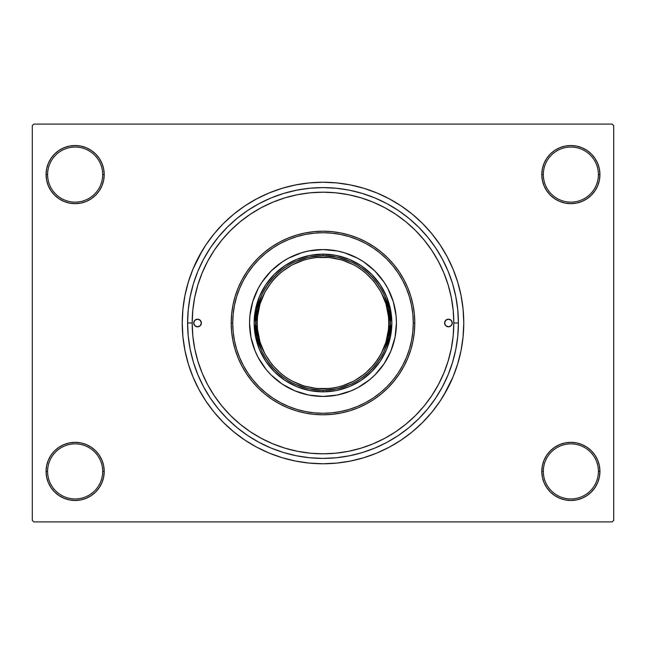 <?xml version="1.0" encoding="UTF-8"?>
<svg xmlns="http://www.w3.org/2000/svg" width="646" height="646" viewBox="0 0 646 646"><rect width="100%" height="100%" fill="white"/><g stroke="black" fill="none" stroke-linecap="round" stroke-linejoin="round"><path stroke-width="0.97" d="M541.792 471.41L543.318 471.41A27.544 27.544 0 0 0 570.862 498.946A27.544 27.544 0 0 0 598.398 471.41A27.544 27.544 0 0 0 570.862 443.867A27.544 27.544 0 0 0 543.318 471.41L541.792 471.41A29.07 29.07 0 0 1 570.862 442.34A29.07 29.07 0 0 1 599.932 471.41L598.398 471.41A27.544 27.544 0 0 1 570.862 498.946A27.544 27.544 0 0 1 543.318 471.41A27.544 27.544 0 0 1 570.862 443.867A27.544 27.544 0 0 1 598.398 471.41L599.932 471.41L599.375 465.742L597.72 460.283L595.031 455.26L591.413 450.851L587.012 447.242L581.981 444.553L576.531 442.898L570.862 442.34L565.185 442.898L559.735 444.553L554.712 447.242L550.303 450.851L546.686 455.26L544.005 460.283L542.349 465.742L541.792 471.41L542.349 477.079L544.005 482.538L546.686 487.56L550.303 491.969L554.712 495.579L559.735 498.268L565.185 499.923L570.862 500.48L576.531 499.923L581.981 498.268L587.012 495.579L591.413 491.969L595.031 487.56L597.72 482.538L599.375 477.079L599.932 471.41A29.07 29.07 0 0 1 570.862 500.48A29.07 29.07 0 0 1 541.792 471.41L542.349 477.079M102.682 471.41A27.544 27.544 0 0 0 75.138 443.867A27.544 27.544 0 0 0 47.602 471.41L46.068 471.41A29.07 29.07 0 0 1 75.138 442.34A29.07 29.07 0 0 1 104.208 471.41L102.682 471.41A27.544 27.544 0 0 1 75.138 498.946A27.544 27.544 0 0 1 47.602 471.41A27.544 27.544 0 0 1 75.138 443.867A27.544 27.544 0 0 1 102.682 471.41L104.208 471.41L103.651 465.742L101.995 460.283L99.314 455.26L95.697 450.851L91.288 447.242L86.265 444.553L80.815 442.898L75.138 442.34L69.469 442.898L64.019 444.553L58.988 447.242L54.587 450.851L50.969 455.26L48.28 460.283L46.625 465.742L46.068 471.41L46.625 477.079L48.28 482.538L50.969 487.56L54.587 491.969L58.988 495.579L64.019 498.268L69.469 499.923L75.138 500.48L80.815 499.923L86.265 498.268L91.288 495.579L95.697 491.969L99.314 487.56L101.995 482.538L103.651 477.079L104.208 471.41A29.07 29.07 0 0 1 75.138 500.48A29.07 29.07 0 0 1 46.068 471.41L47.602 471.41A27.544 27.544 0 0 0 75.138 498.946A27.544 27.544 0 0 0 102.682 471.41M104.208 174.59A29.07 29.07 0 0 1 75.138 203.66A29.07 29.07 0 0 1 46.068 174.59L47.602 174.59A27.544 27.544 0 0 0 75.138 202.133A27.544 27.544 0 0 0 102.682 174.59A27.544 27.544 0 0 0 75.138 147.054A27.544 27.544 0 0 0 47.602 174.59L46.068 174.59A29.07 29.07 0 0 1 75.138 145.52A29.07 29.07 0 0 1 104.208 174.59L102.682 174.59A27.544 27.544 0 0 1 75.138 202.133A27.544 27.544 0 0 1 47.602 174.59A27.544 27.544 0 0 1 75.138 147.054A27.544 27.544 0 0 1 102.682 174.59L104.208 174.59L103.651 168.921L101.995 163.462L99.314 158.44L95.697 154.031L91.288 150.421L86.265 147.732L80.815 146.077L75.138 145.52L69.469 146.077L64.019 147.732L58.988 150.421L54.587 154.031L50.969 158.44L48.28 163.462L46.625 168.921L46.068 174.59L46.625 180.258L48.28 185.717L50.969 190.74L54.587 195.149L58.988 198.758L64.019 201.447L69.469 203.102L75.138 203.66L80.815 203.102L86.265 201.447L91.288 198.758L95.697 195.149L99.314 190.74L101.995 185.717L103.651 180.258L104.208 174.59L103.651 168.921M598.398 174.59A27.544 27.544 0 0 0 570.862 147.054A27.544 27.544 0 0 0 543.318 174.59L541.792 174.59A29.07 29.07 0 0 1 570.862 145.52A29.07 29.07 0 0 1 599.932 174.59L598.398 174.59A27.544 27.544 0 0 1 570.862 202.133A27.544 27.544 0 0 1 543.318 174.59A27.544 27.544 0 0 1 570.862 147.054A27.544 27.544 0 0 1 598.398 174.59L599.932 174.59L599.375 168.921L597.72 163.462L595.031 158.44L591.413 154.031L587.012 150.421L581.981 147.732L576.531 146.077L570.862 145.52L565.185 146.077L559.735 147.732L554.712 150.421L550.303 154.031L546.686 158.44L544.005 163.462L542.349 168.921L541.792 174.59L542.349 180.258L544.005 185.717L546.686 190.74L550.303 195.149L554.712 198.758L559.735 201.447L565.185 203.102L570.862 203.66L576.531 203.102L581.981 201.447L587.012 198.758L591.413 195.149L595.031 190.74L597.72 185.717L599.375 180.258L599.932 174.59A29.07 29.07 0 0 1 570.862 203.66A29.07 29.07 0 0 1 541.792 174.59L543.318 174.59A27.544 27.544 0 0 0 570.862 202.133A27.544 27.544 0 0 0 598.398 174.59M458.402 323L453.815 323L458.402 323L457.756 336.275L455.801 349.413L452.571 362.309L448.098 374.817L442.413 386.833L435.582 398.227L427.668 408.902L418.745 418.745L408.902 427.668L398.227 435.582L386.833 442.413L374.817 448.098L362.309 452.571L349.413 455.801L336.275 457.756L323 458.402L309.725 457.756L296.587 455.801L283.691 452.571L271.183 448.098L259.167 442.413L247.773 435.582L237.098 427.668L227.255 418.745L218.332 408.902L210.418 398.227L203.587 386.833L197.902 374.817L193.429 362.309L190.199 349.413L188.244 336.275L187.598 323A135.402 135.402 0 0 1 323 187.598A135.402 135.402 0 0 1 458.402 323A135.402 135.402 0 0 1 323 458.402A135.402 135.402 0 0 1 187.598 323L188.244 309.725L190.199 296.587L193.429 283.691L197.902 271.183L203.587 259.167L210.418 247.773L218.332 237.098L227.255 227.255L237.098 218.332L247.773 210.418L259.167 203.587L271.183 197.902L283.691 193.429L296.587 190.199L309.725 188.244L323 187.598L336.275 188.244L349.413 190.199L362.309 193.429L374.817 197.902L386.833 203.587L398.227 210.418L408.902 218.332L418.745 227.255L427.668 237.098L435.582 247.773L442.413 259.167L448.098 271.183L452.571 283.691L455.801 296.587L457.756 309.725L458.402 323M384.717 207.657L373.057 202.141L360.977 197.821L348.517 194.696L335.823 192.815L323 192.185L310.177 192.815L297.483 194.696L285.023 197.821L272.943 202.141L261.331 207.632L250.325 214.23L240.013 221.877L230.501 230.501L221.877 240.013L214.23 250.325L207.632 261.331L202.141 272.943L197.821 285.023L194.696 297.483L192.815 310.177L192.185 323L187.598 323L192.185 323A130.815 130.815 0 0 1 323 192.185A130.815 130.815 0 0 1 453.815 323A130.815 130.815 0 0 1 323 453.815A130.815 130.815 0 0 1 192.185 323L192.815 335.823L194.696 348.517L197.821 360.977L202.141 373.057L207.632 384.669L214.23 395.675L221.877 405.987L230.501 415.499L240.013 424.123L250.325 431.77L261.331 438.368L272.943 443.859L285.023 448.179L297.483 451.304L310.177 453.185L323.048 453.815M443.737 395.368L453.048 376.868L457.699 363.86L461.058 350.463L463.085 336.8L463.763 323A140.763 140.763 0 0 1 323 463.763A140.763 140.763 0 0 1 182.237 323A140.763 140.763 0 0 1 323 182.237A140.763 140.763 0 0 1 463.763 323L463.085 309.2L461.058 295.537L457.699 282.14L453.048 269.132L447.137 256.648L442.534 248.67M612.174 521.903L33.826 521.903L32.3 520.369L32.3 125.631L33.826 124.097L612.174 124.097L33.826 124.097L32.3 125.631L32.3 520.369L33.826 521.903L612.174 521.903L613.7 520.369L613.7 125.631L613.7 520.369L612.174 521.903M612.174 124.097L613.7 125.631L612.174 124.097M202.263 250.632L192.952 269.132L188.301 282.14L184.942 295.537L182.915 309.2L182.237 323L182.915 336.8L184.942 350.463L188.301 363.86L192.952 376.868L198.863 389.352L203.466 397.33M198.863 389.352L205.961 401.198L214.189 412.293L223.468 422.532L233.707 431.811L244.802 440.039L256.648 447.137L269.132 453.048L282.14 457.699L295.537 461.058L309.2 463.085L323 463.763L332.205 463.457M457.699 363.86L460.081 354.961M447.137 256.648L440.039 244.802L431.811 233.707L422.532 223.468L412.293 214.189L401.198 205.961L389.352 198.863L376.868 192.952L363.86 188.301L350.463 184.942L336.8 182.915L323 182.237L313.795 182.543M188.301 282.14L185.919 291.039M597.72 163.462L595.031 158.44L591.413 154.031M581.981 147.732L576.531 146.077L570.862 145.52L565.185 146.077L559.735 147.732M554.712 150.421L550.303 154.031M542.349 168.921L541.792 174.59M86.265 147.732L80.815 146.077L75.138 145.52L69.469 146.077L64.019 147.732M48.28 185.717L50.969 190.74L54.587 195.149M91.288 198.758L95.697 195.149M48.28 482.538L50.969 487.56L54.587 491.969M64.019 498.268L69.469 499.923L75.138 500.48L80.815 499.923L86.265 498.268M91.288 495.579L95.697 491.969M103.651 477.079L104.208 471.41M597.72 460.283L595.031 455.26L591.413 450.851M554.712 447.242L550.303 450.851M559.735 498.268L565.185 499.923L570.862 500.48L576.531 499.923L581.981 498.268M323 182.237L309.2 182.915L295.537 184.942L282.14 188.301L269.132 192.952L256.648 198.863L244.802 205.961L233.707 214.189L223.468 223.468L214.189 233.707L205.961 244.802L198.863 256.648M323 463.763L336.8 463.085L350.463 461.058L363.86 457.699L376.868 453.048L389.352 447.137L401.198 440.039L412.293 431.811L422.532 422.532L431.811 412.293L440.039 401.198L447.137 389.352M404.162 425.593L406.463 423.728M415.168 415.83L417.009 413.965M335.863 453.177L348.517 451.304L360.977 448.179L373.057 443.859L384.669 438.368L395.675 431.77L405.987 424.123L415.499 415.499L424.123 405.987L431.77 395.675L438.368 384.669L443.859 373.057L448.179 360.977L451.304 348.517L453.185 335.823L453.815 323L453.185 310.177L451.304 297.483L448.179 285.023L443.859 272.943L438.368 261.331L431.77 250.325L424.123 240.013L415.499 230.501L405.987 221.877L395.618 214.189M220.286 404.008L222.83 407.142M239.537 423.728L241.862 425.609M289.82 449.535L284.2 447.928M323.016 453.815L335.823 453.185M361.8 447.928L359.467 448.631M201.366 323A3.828 3.828 0 0 1 197.539 326.828A3.828 3.828 0 0 1 193.711 323L194.834 320.295L197.539 319.172L200.244 320.295L201.366 323L200.244 325.705L197.539 326.828L194.834 325.705L193.711 323A3.828 3.828 0 0 1 197.539 319.172A3.828 3.828 0 0 1 201.366 323M452.289 323A3.828 3.828 0 0 1 448.461 326.828A3.828 3.828 0 0 1 444.634 323L445.756 320.295L448.461 319.172L451.166 320.295L452.289 323L451.166 325.705L448.461 326.828L445.756 325.705L444.634 323A3.828 3.828 0 0 1 448.461 319.172A3.828 3.828 0 0 1 452.289 323M390.854 351.093A73.442 73.442 0 0 0 396.442 323A73.442 73.442 0 0 1 323 396.442A73.442 73.442 0 0 1 249.558 323A73.442 73.442 0 0 0 255.146 351.093M261.945 363.811A73.442 73.442 0 0 0 282.189 384.055L271.07 374.93L266.233 369.593L258.23 357.618L255.154 351.101A73.442 73.442 0 0 0 261.929 363.795M282.205 384.071A73.442 73.442 0 0 0 294.883 390.846L282.197 384.063M294.907 390.854A73.442 73.442 0 0 0 351.093 390.854M363.811 384.055A73.442 73.442 0 0 0 384.055 363.811L374.93 374.93L369.593 379.767L357.618 387.77L351.101 390.846A73.442 73.442 0 0 0 363.795 384.071M384.071 363.795A73.442 73.442 0 0 0 390.846 351.117L384.063 363.803M231.203 323L232.73 323A90.27 90.27 0 0 1 323 232.73A90.27 90.27 0 0 1 413.27 323L414.797 323A91.797 91.797 0 0 0 323 231.203A91.797 91.797 0 0 0 231.203 323A91.797 91.797 0 0 1 323 231.203A91.797 91.797 0 0 1 414.797 323L414.361 331.996L413.036 340.91L410.848 349.647L407.812 358.134L403.96 366.274L399.325 374.002L393.963 381.237L387.915 387.915L381.237 393.963L374.002 399.325L366.274 403.96L358.134 407.812L349.647 410.848L340.91 413.036L331.996 414.361L323 414.797L314.004 414.361L305.09 413.036L296.353 410.848L287.866 407.812L279.726 403.96L271.998 399.325L264.763 393.963L258.085 387.915L252.037 381.237L246.675 374.002L242.04 366.274L238.188 358.134L235.152 349.647L232.964 340.91L231.639 331.996L231.203 323L231.639 314.004L232.964 305.09L235.152 296.353L238.188 287.866L242.04 279.726L246.675 271.998L252.037 264.763L258.085 258.085L264.763 252.037L271.998 246.675L279.726 242.04L287.866 238.188L296.353 235.152L305.09 232.964L314.004 231.639L323 231.203L331.996 231.639L340.91 232.964L349.647 235.152L358.134 238.188L366.274 242.04L374.002 246.675L381.237 252.037L387.915 258.085L393.963 264.763L399.325 271.998L403.96 279.726L407.812 287.866L410.848 296.353L413.036 305.09L414.361 314.004L414.797 323A91.797 91.797 0 0 1 323 414.797A91.797 91.797 0 0 1 231.203 323A91.797 91.797 0 0 0 323 414.797A91.797 91.797 0 0 0 414.797 323L413.27 323L412.834 314.15L411.534 305.388L409.386 296.797L406.399 288.455L402.611 280.445L398.057 272.846L392.776 265.732L386.833 259.167L380.268 253.224L373.154 247.943L365.555 243.389L357.545 239.601L349.203 236.614L340.612 234.466L331.85 233.166L323 232.73L314.15 233.166L305.388 234.466L296.797 236.614L288.455 239.601L280.445 243.389L272.846 247.943L265.732 253.224L259.167 259.167L253.224 265.732L247.943 272.846L243.389 280.445L239.601 288.455L236.614 296.797L234.466 305.388L233.166 314.15L232.73 323L233.166 331.85L234.466 340.612L236.614 349.203L239.601 357.545L243.389 365.555L247.943 373.154L253.224 380.268L259.167 386.833L265.732 392.776L272.846 398.057L280.445 402.611L288.455 406.399L296.797 409.386L305.388 411.534L314.15 412.834L323 413.27L331.85 412.834L340.612 411.534L349.203 409.386L357.545 406.399L365.555 402.611L373.154 398.057L380.268 392.776L386.833 386.833L392.776 380.268L398.057 373.154L402.611 365.555L406.399 357.545L409.386 349.203L411.534 340.612L412.834 331.85L413.27 323A90.27 90.27 0 0 1 323 413.27A90.27 90.27 0 0 1 232.73 323L231.203 323M395.602 214.181L384.693 207.641M448.179 285.023L443.859 272.943M285.023 197.821L272.943 202.141M197.821 360.977L202.141 373.057M360.977 448.179L373.057 443.859M255.154 351.101L250.971 337.325L249.558 323L249.913 315.805L252.723 301.682L258.23 288.382L261.937 282.197L271.07 271.07L282.197 261.937L288.382 258.23L301.682 252.723L308.675 250.971L323 249.558L337.325 250.971L344.318 252.723L357.618 258.23L363.803 261.937L374.93 271.07L384.063 282.197L387.77 288.382L393.277 301.682L396.087 315.805L396.442 323L395.029 337.325L390.846 351.101M351.101 390.846L337.325 395.029L323 396.442L308.675 395.029L294.899 390.846M391.847 323L390.523 336.429L386.607 349.349L380.244 361.251L371.684 371.684L361.251 380.244L349.349 386.607L336.429 390.523L323 391.847L309.571 390.523L296.651 386.607L284.749 380.244L274.316 371.684L265.756 361.251L259.393 349.349L255.477 336.429L254.153 323L255.477 309.571L259.393 296.651L265.756 284.749L274.316 274.316L284.749 265.756L296.651 259.393L309.571 255.477L323 254.153L336.429 255.477L349.349 259.393L361.251 265.756L371.684 274.316L380.244 284.749L386.607 296.651L390.523 309.571L391.847 323M255.146 294.907A73.442 73.442 0 0 0 249.558 323A73.442 73.442 0 0 1 323 249.558A73.442 73.442 0 0 1 396.442 323A73.442 73.442 0 0 0 390.854 294.907M390.846 294.883A73.442 73.442 0 0 0 384.071 282.205M384.055 282.189A73.442 73.442 0 0 0 363.811 261.945M363.795 261.929A73.442 73.442 0 0 0 351.117 255.154M351.093 255.146A73.442 73.442 0 0 0 294.907 255.146M294.883 255.154A73.442 73.442 0 0 0 282.205 261.929M282.189 261.945A73.442 73.442 0 0 0 261.945 282.189M261.929 282.205A73.442 73.442 0 0 0 255.154 294.883M444.924 321.538L444.706 322.257M201.076 324.462L201.294 323.743M351.044 261.8L337.349 257.229L323 255.679L323 254.153A68.847 68.847 0 0 0 254.153 323A68.847 68.847 0 0 0 323 391.847L323 390.321L337.349 388.771L351.044 384.2M294.956 384.2L308.651 388.771L323 390.321L323 391.847A68.847 68.847 0 0 1 254.153 323A68.847 68.847 0 0 1 323 254.153A68.847 68.847 0 0 1 391.847 323A68.847 68.847 0 0 1 323 391.847A68.847 68.847 0 0 0 391.847 323A68.847 68.847 0 0 0 323 254.153L323 255.679L308.651 257.229L294.956 261.8M384.2 351.044L388.771 337.349L390.321 323L388.771 308.651L384.2 294.956M261.8 294.956L257.229 308.651L255.679 323L257.229 337.349L261.8 351.044M286.453 377.7L291.984 381.019L303.903 385.961L316.548 388.472L329.452 388.472L335.831 387.527L342.097 385.961L354.016 381.019L364.74 373.856L373.856 364.74L377.7 359.547L381.019 354.016L385.961 342.097L388.472 329.452L388.787 323L390.321 323C393.026 303.305 372.831 256.599 323 255.679C273.169 256.599 252.974 303.305 255.679 323C252.974 342.695 273.169 389.401 323 390.321C372.831 389.401 393.026 342.695 390.321 323L388.787 323C391.436 342.243 371.692 387.891 323 388.787C274.308 387.891 254.564 342.243 257.213 323L255.679 323A67.321 67.321 0 0 1 323 255.679A67.321 67.321 0 0 1 390.321 323A67.321 67.321 0 0 1 323 390.321A67.321 67.321 0 0 1 255.679 323L257.213 323L257.528 329.452L260.039 342.097L264.981 354.016L272.144 364.74L281.26 373.856L286.485 377.724M359.547 268.3L354.016 264.981L342.097 260.039L329.452 257.528L316.548 257.528L310.169 258.473L303.903 260.039L291.984 264.981L281.26 272.144L276.48 276.48L272.144 281.26L264.981 291.984L260.039 303.903L257.528 316.548L257.213 323C254.564 303.757 274.308 258.109 323 257.213C371.692 258.109 391.436 303.757 388.787 323L388.472 316.548L385.961 303.903L381.019 291.984L373.856 281.26L364.74 272.144L359.515 268.276"/></g></svg>
